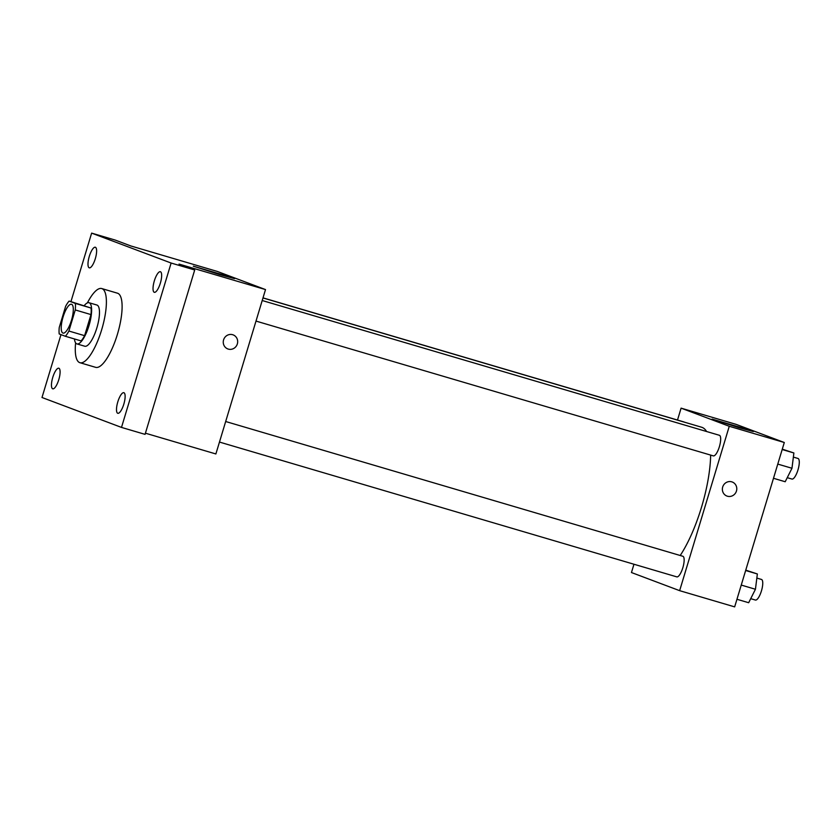<?xml version="1.0" encoding="UTF-8"?>
<svg xmlns="http://www.w3.org/2000/svg" width="840" height="840" viewBox="0 0 840 840"><rect width="100%" height="100%" fill="white"/><g stroke="black" fill="none" stroke-linecap="round" stroke-linejoin="round"><path stroke-width="1.26" d="M71.474 320.271A15.026 4.494 106.4 0 1 63.011 333.092A15.026 4.494 106.4 0 1 62.948 317.415A15.026 4.494 106.4 0 1 71.505 304.269A15.026 4.494 106.4 0 1 71.474 320.271M75.317 303.408L69.132 301.077A20.402 6.101 106.4 0 0 65.625 306.327L59.262 327.411A20.402 6.101 106.4 0 0 59.21 333.953L65.384 336.284A20.402 6.101 106.4 0 0 68.891 331.034L75.264 309.95A20.402 6.101 106.4 0 0 75.317 303.408L91.035 308.038L69.132 301.077M68.891 331.034L84.609 335.675A20.402 6.101 106.4 0 1 81.102 340.914L65.384 336.284M84.609 335.675L90.983 314.58L75.264 309.95M91.035 308.038A20.402 6.101 106.4 0 1 90.983 314.58M74.456 338.951A21.473 6.416 -73.6 0 0 76.776 343.865A21.473 6.416 -73.6 0 0 76.913 343.906A21.473 6.416 -73.6 0 0 89.135 325.132A21.473 6.416 -73.6 0 0 89.05 302.726A21.473 6.416 -73.6 0 0 84.305 305.55M89.05 302.726L96.915 305.036A21.473 6.416 106.4 0 1 96.862 327.894A21.473 6.416 106.4 0 1 84.767 346.227A21.473 6.416 106.4 0 1 84.641 346.185M87.402 302.883A38.64 11.55 106.4 0 1 101.766 288.561A38.64 11.55 106.4 0 1 101.682 329.711A38.64 11.55 106.4 0 1 79.916 362.702A38.64 11.55 106.4 0 1 75.611 342.878M101.766 288.561L117.485 293.202A38.64 11.55 106.4 0 1 117.401 334.341A38.64 11.55 106.4 0 1 95.634 367.332L79.916 362.702M95.403 247.265A10.731 3.213 106.4 0 1 95.351 258.552A10.731 3.213 106.4 0 1 89.271 267.834A10.731 3.213 106.4 0 1 89.229 256.63A10.731 3.213 106.4 0 1 95.34 247.233A10.731 3.213 106.4 0 1 95.403 247.265M160.451 271.74A10.731 3.213 106.4 0 1 160.388 283.028A10.731 3.213 106.4 0 1 154.308 292.31A10.731 3.213 106.4 0 1 154.266 281.106A10.731 3.213 106.4 0 1 160.377 271.719A10.731 3.213 106.4 0 1 160.451 271.74M123.921 392.721A10.731 3.213 106.4 0 1 123.858 404.019A10.731 3.213 106.4 0 1 117.779 413.291A10.731 3.213 106.4 0 1 117.737 402.087A10.731 3.213 106.4 0 1 123.848 392.7A10.731 3.213 106.4 0 1 123.921 392.721M58.884 368.245A10.731 3.213 106.4 0 1 58.821 379.544A10.731 3.213 106.4 0 1 52.742 388.815A10.731 3.213 106.4 0 1 52.7 377.612A10.731 3.213 106.4 0 1 58.81 368.225A10.731 3.213 106.4 0 1 58.884 368.245M60.984 334.625L42 397.499L121.495 427.413L171.119 263.036L91.633 233.121L70.948 301.613M145.425 433.199L215.88 453.957L265.514 289.58L179.046 264.086L194.702 269.987L145.068 434.364L121.495 427.413M194.702 269.987L171.119 263.036M265.514 289.58L217.329 271.446L130.872 245.963L115.217 240.072L91.633 233.121M219.954 274.68L193.294 266.175L228.585 276.496L234.528 278.628L219.954 274.68M233.111 334.866A7.518 7.171 -69.4 0 1 237.342 343.928A7.518 7.171 -69.4 0 1 227.819 348.936A7.518 7.171 -69.4 0 1 223.755 339.381A7.518 7.171 -69.4 0 1 233.111 334.866A7.518 7.171 -69.4 0 1 237.342 343.928A7.518 7.171 -69.4 0 1 227.819 348.936M710.65 455.091A75.222 22.491 106.4 0 1 701.474 507.35A75.222 22.491 106.4 0 1 680.211 555.492M262.983 297.948L701.642 427.245A75.222 22.491 106.4 0 1 706.598 431.519M256 321.08L713.328 455.879A10.731 3.213 -73.6 0 0 719.439 446.492A10.731 3.213 -73.6 0 0 719.397 435.288L262.206 300.52M225.677 421.512L682.868 556.279A10.731 3.213 106.4 0 1 682.847 567.703A10.731 3.213 106.4 0 1 676.799 576.87L219.471 442.06M263.004 297.864L683.939 421.943A10.731 3.213 106.4 0 1 684.296 422.142M633.969 564.249L631.46 572.534L679.644 590.667L729.267 426.279L681.093 408.145L677.502 420.053M681.093 408.145L736.113 424.368L784.298 442.502L734.664 606.879L679.644 590.667M784.298 442.502L729.267 426.279M738.738 427.602L712.078 419.097L747.369 429.419L753.312 431.55L738.738 427.602M732.218 481.992A7.518 7.171 -69.4 0 1 736.449 491.054A7.518 7.171 -69.4 0 1 726.925 496.052A7.518 7.171 -69.4 0 1 722.862 486.497A7.518 7.171 -69.4 0 1 732.218 481.992A7.518 7.171 -69.4 0 1 736.449 491.054A7.518 7.171 -69.4 0 1 726.925 496.052M773.493 478.286L785.2 481.74L791.973 468.269L793.884 452.97L782.282 449.159M791.973 468.269L777.777 464.09M793.884 452.97L782.177 449.526M793.37 457.096L798 458.462A10.731 3.213 106.4 0 1 797.979 469.886A10.731 3.213 106.4 0 1 791.931 479.052L787.238 477.666M736.964 599.277L748.671 602.721L755.444 589.26L757.355 573.962L745.752 570.139M755.444 589.26L741.248 585.071M757.355 573.962L745.647 570.507M756.84 578.077L761.471 579.442A10.731 3.213 106.4 0 1 761.45 590.877A10.731 3.213 106.4 0 1 755.401 600.044L750.719 598.658M84.767 346.227L76.913 343.906"/></g></svg>
